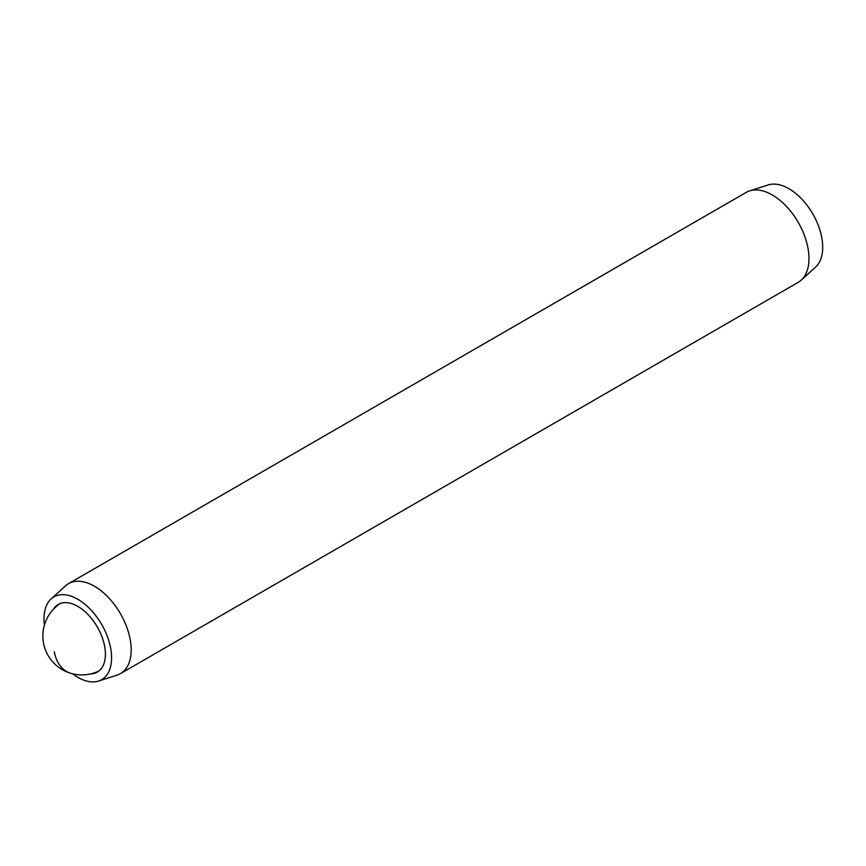 <?xml version="1.0" encoding="UTF-8"?>
<svg xmlns="http://www.w3.org/2000/svg" width="866" height="866" viewBox="0 0 866 866"><rect width="100%" height="100%" fill="white"/><g stroke="black" fill="none" stroke-linecap="round" stroke-linejoin="round"><path stroke-width="1.3" d="M90.475 673.932A39.067 22.548 -120 0 0 97.328 672.113A39.067 22.548 -120 0 0 105.414 654.231A39.067 22.548 -120 0 0 88.364 614.914A39.067 22.548 -120 0 0 58.26 604.446A39.067 22.548 -120 0 0 53.248 609.469M72.517 673.78A47.792 27.593 -120 0 0 98.518 681.066A47.792 27.593 -120 0 0 111.584 657.792A47.792 27.593 -120 0 0 88.743 607.694A47.792 27.593 -120 0 0 51.105 598.936A47.792 27.593 -120 0 0 44.004 618.768A47.792 27.593 -120 0 0 44.415 625.1M98.518 681.066L116.986 675.166A51.949 29.996 -120 0 0 120.428 673.64A51.949 29.996 -120 0 0 131.188 649.868A51.949 29.996 -120 0 0 108.51 597.583A51.949 29.996 -120 0 0 68.479 583.673A51.949 29.996 -120 0 0 65.448 585.892L51.105 598.936M120.428 673.64L798.214 282.327A51.949 29.996 -120 0 0 801.256 280.108A51.949 29.996 -120 0 0 808.974 258.544A51.949 29.996 -120 0 0 788.396 208.565A51.949 29.996 -120 0 0 749.707 190.834A51.949 29.996 -120 0 0 746.265 192.36L68.479 583.673M801.256 280.108L815.599 267.064A47.792 27.593 -120 0 0 822.7 247.232A47.792 27.593 -120 0 0 803.767 201.248A47.792 27.593 -120 0 0 768.174 184.934L749.707 190.834M54.287 651.849A38.959 27.138 106.7 0 0 70.666 673.272A38.959 38.959 0 0 0 99.125 670.858M60.241 603.515A38.959 38.959 0 0 0 70.666 673.272"/></g></svg>
